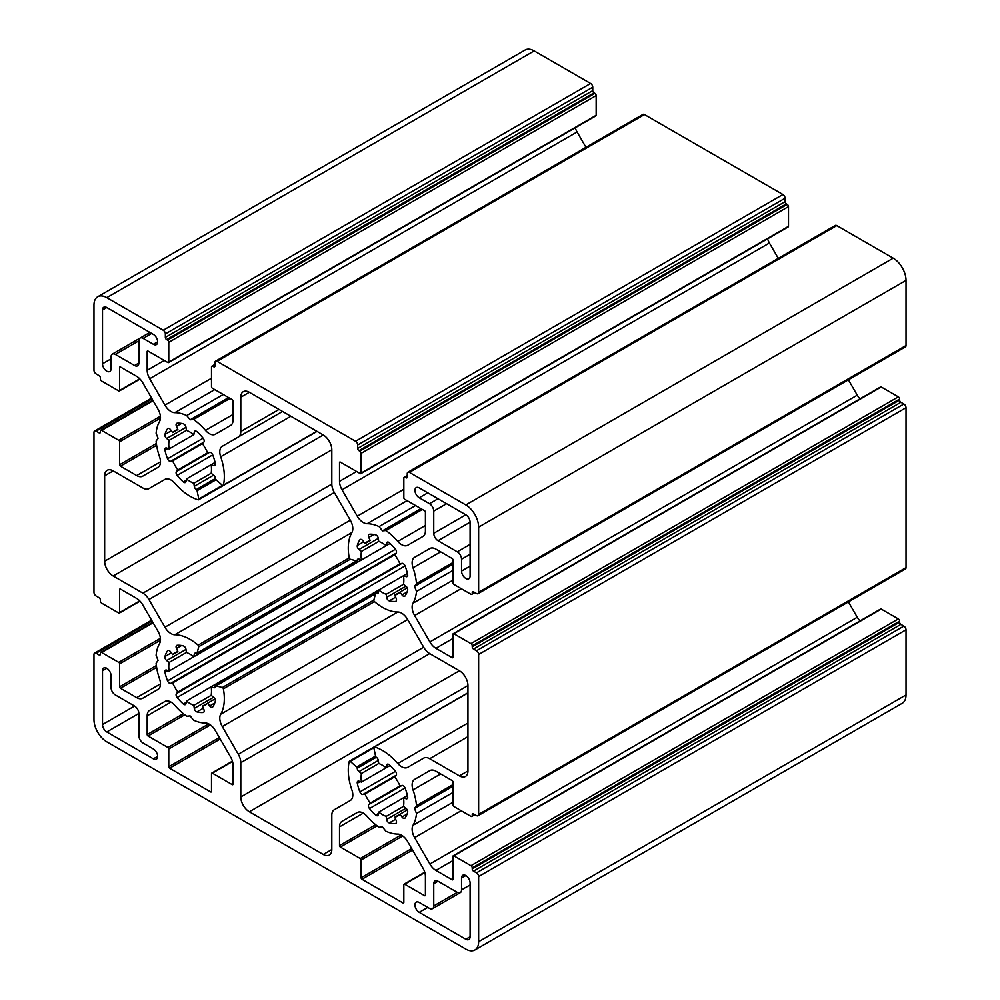 <?xml version="1.0" encoding="UTF-8"?>
<svg xmlns="http://www.w3.org/2000/svg" width="1000" height="1000" viewBox="0 0 1000 1000"><rect width="100%" height="100%" fill="white"/><g stroke="black" fill="none" stroke-linecap="round" stroke-linejoin="round"><path stroke-width="1.5" d="M174.8 705.337A12.088 6.975 -120 0 0 170.975 702.075A12.088 6.975 -120 0 0 164.925 701.475L149.688 710.288A12.088 6.975 -120 0 0 147.175 715.812L147.175 734.55A1.212 0.7 -120 0 0 148.038 736.025L167.913 747.5A1.212 0.7 60 0 1 168.762 748.975L168.762 766.75A1.212 0.7 -120 0 0 169.625 768.225L210.65 791.912A1.212 0.7 -120 0 0 211.5 791.425L211.5 773.662A1.212 0.7 60 0 1 212.362 773.162L232.237 784.638A1.212 0.7 -120 0 0 233.088 784.15L233.088 765.413A12.088 6.975 -120 0 0 230.588 756.988L215.338 730.588A12.088 6.975 -120 0 0 209.3 724.212A12.088 6.975 -120 0 0 205.463 723.037A48.35 27.912 60 0 1 193.538 720.15L190.138 715.913L186.725 716.225A48.35 27.912 60 0 1 174.8 705.337M111.062 675.688A6.05 3.487 -120 0 0 106.788 668.288A6.05 3.487 -120 0 0 103.775 667.987A6.05 3.487 -120 0 0 102.513 670.763L102.513 724.55A6.05 3.487 -120 0 0 106.788 731.95L153.375 758.85A6.05 3.487 -120 0 0 156.4 759.15A6.05 3.487 -120 0 0 157.325 754.312A6.05 3.487 -120 0 0 153.375 748.988L143.125 743.062A6.05 3.487 60 0 1 138.85 735.662L138.85 713.45A6.05 3.487 -120 0 0 134.575 706.05L115.337 694.938A6.05 3.487 60 0 1 111.062 687.537L111.062 675.688M370.213 803.075L368.787 804.6A3.025 1.75 -120 0 0 369.475 808.55A36.875 21.288 -120 0 0 375.662 815.075A3.025 1.75 -120 0 0 377.738 815.638A3.025 1.75 -120 0 0 378.325 814.663L378.75 812.1A30.225 17.45 -120 0 0 386.175 816.388L386.6 819.438A3.025 1.75 -120 0 0 389.263 822.925A36.875 21.288 -120 0 0 395.45 823.538A3.025 1.75 -120 0 0 395.9 823.413A3.025 1.75 -120 0 0 396.138 820.387L394.725 817.237A30.225 17.45 -120 0 0 397.575 816.112A30.225 17.45 -120 0 0 399.975 814.2L401.987 817A3.025 1.75 -120 0 0 404.725 818.312A3.025 1.75 -120 0 0 405.075 817.987A36.875 21.288 -120 0 0 407.638 812.325A3.025 1.75 -120 0 0 405.938 808.275L403.512 806.375A30.225 17.45 -120 0 0 403.512 797.812L405.938 798.713A3.025 1.75 -120 0 0 407.088 798.688A3.025 1.75 -120 0 0 407.638 796.625A36.875 21.288 -120 0 0 405.075 788A3.025 1.75 -120 0 0 403.212 785.688A3.025 1.75 -120 0 0 401.987 785.425L399.975 785.9A30.225 17.45 -120 0 0 394.725 776.8L396.138 775.288A3.025 1.75 -120 0 0 395.45 771.338A36.875 21.288 -120 0 0 389.263 764.812A3.025 1.75 -120 0 0 388.713 764.4A3.025 1.75 -120 0 0 387.2 764.25A3.025 1.75 -120 0 0 386.6 765.225L386.175 767.788L390.062 765.537L361.425 782.075L358.988 781.162A3.025 1.75 -120 0 0 357.85 781.2A3.025 1.75 -120 0 0 357.3 783.263A36.875 21.288 -120 0 0 359.862 791.888A3.025 1.75 -120 0 0 362.938 794.463L364.963 793.988A30.225 17.45 -120 0 0 370.213 803.075L399.975 785.9M386.175 767.788A30.225 17.45 -120 0 0 382.463 765.263A30.225 17.45 -120 0 0 378.75 763.5L378.325 760.438A3.025 1.75 -120 0 0 376.312 757.25A1.212 0.7 60 0 1 375.538 756.062L373.837 747.788A1.212 0.7 60 0 1 374.462 746.938A48.35 27.912 60 0 1 382.463 750.462A48.35 27.912 60 0 1 397.8 763.5A12.088 6.975 -120 0 0 407.675 767.362L423.663 758.138A12.088 6.975 60 0 1 429.7 758.725L459.4 775.875A12.088 6.975 -120 0 0 465.438 776.475A12.088 6.975 -120 0 0 467.95 770.938L467.95 685.562A12.088 6.975 -120 0 0 459.4 670.75L429.7 653.612A12.088 6.975 60 0 1 423.663 647.225L407.675 619.55A12.088 6.975 -120 0 0 401.625 613.162A12.088 6.975 -120 0 0 397.8 612A48.35 27.912 60 0 1 374.462 601.625A1.212 0.7 60 0 1 373.837 600.05L375.538 593.725A1.212 0.7 60 0 1 376.312 593.45A3.025 1.75 -120 0 0 377.738 593.55A3.025 1.75 -120 0 0 378.325 592.575L378.75 590.013A30.225 17.45 -120 0 0 386.175 594.3L403.512 584.288A30.225 17.45 -120 0 0 403.512 575.725L407.4 573.475M172.625 654.638L170.613 651.838A3.025 1.75 -120 0 0 169.375 650.688A3.025 1.75 -120 0 0 167.875 650.537A3.025 1.75 -120 0 0 167.525 650.85A36.875 21.288 -120 0 0 164.963 656.513A3.025 1.75 -120 0 0 166.663 660.562L169.088 662.463A30.225 17.45 -120 0 0 169.088 671.038L166.663 670.125A3.025 1.75 -120 0 0 165.512 670.15A3.025 1.75 -120 0 0 164.963 672.225A36.875 21.288 -120 0 0 167.525 680.85A3.025 1.75 -120 0 0 170.613 683.413L172.625 682.95A30.225 17.45 -120 0 0 177.875 692.038L176.462 693.55A3.025 1.75 -120 0 0 177.15 697.513A36.875 21.288 -120 0 0 183.337 704.038A3.025 1.75 -120 0 0 185.4 704.587A3.025 1.75 -120 0 0 186 703.625L186.425 701.062A30.225 17.45 -120 0 0 193.85 705.35L194.275 708.4A3.025 1.75 -120 0 0 196.938 711.888A36.875 21.288 -120 0 0 203.125 712.5A3.025 1.75 -120 0 0 203.562 712.362A3.025 1.75 -120 0 0 203.812 709.35L202.387 706.188A30.225 17.45 -120 0 0 205.25 705.075A30.225 17.45 -120 0 0 207.638 703.162L209.662 705.962A3.025 1.75 -120 0 0 212.4 707.262A3.025 1.75 -120 0 0 212.738 706.95A36.875 21.288 -120 0 0 215.3 701.287A3.025 1.75 -120 0 0 213.612 697.237L211.175 695.337A30.225 17.45 -120 0 0 211.175 686.762L403.512 575.725L405.938 576.625A3.025 1.75 -120 0 0 407.088 576.6A3.025 1.75 -120 0 0 407.638 574.538A36.875 21.288 -120 0 0 405.075 565.913A3.025 1.75 -120 0 0 403.212 563.6A3.025 1.75 -120 0 0 401.987 563.337L399.975 563.812A30.225 17.45 -120 0 0 394.725 554.725L396.138 553.2A3.025 1.75 -120 0 0 395.45 549.25A36.875 21.288 -120 0 0 389.263 542.725A3.025 1.75 -120 0 0 388.713 542.312A3.025 1.75 -120 0 0 387.2 542.163A3.025 1.75 -120 0 0 386.6 543.138L386.175 545.7L390.062 543.45L193.85 656.737A30.225 17.45 -120 0 0 190.138 654.225A30.225 17.45 -120 0 0 186.425 652.463L186 649.4A3.025 1.75 -120 0 0 183.888 646.15A3.025 1.75 -120 0 0 183.337 645.913A36.875 21.288 -120 0 0 177.15 645.3A3.025 1.75 -120 0 0 176.7 645.438A3.025 1.75 -120 0 0 176.462 648.462L177.875 651.612A30.225 17.45 -120 0 0 175.025 652.725A30.225 17.45 -120 0 0 172.625 654.638L177.875 651.612M386.175 545.7A30.225 17.45 -120 0 0 382.463 543.175A30.225 17.45 -120 0 0 378.75 541.413L378.325 538.362A3.025 1.75 -120 0 0 376.225 535.1A3.025 1.75 -120 0 0 375.662 534.862A36.875 21.288 -120 0 0 369.475 534.25A3.025 1.75 -120 0 0 369.025 534.388A3.025 1.75 -120 0 0 368.787 537.413L370.213 540.562A30.225 17.45 -120 0 0 367.35 541.688A30.225 17.45 -120 0 0 364.963 543.6L370.213 540.562M364.963 543.6L362.938 540.8A3.025 1.75 -120 0 0 361.712 539.637A3.025 1.75 -120 0 0 360.2 539.487A3.025 1.75 -120 0 0 359.862 539.812A36.875 21.288 -120 0 0 357.3 545.475A3.025 1.75 -120 0 0 358.988 549.525L361.425 551.425A30.225 17.45 -120 0 0 361.425 559.987L169.088 671.038M177.875 469.95L176.462 471.475A3.025 1.75 -120 0 0 177.15 475.425A36.875 21.288 -120 0 0 183.337 481.95A3.025 1.75 -120 0 0 185.4 482.512A3.025 1.75 -120 0 0 186 481.538L186.425 478.975L211.175 464.688L213.612 465.588A3.025 1.75 -120 0 0 214.75 465.562A3.025 1.75 -120 0 0 215.3 463.488A36.875 21.288 -120 0 0 212.738 454.875A3.025 1.75 -120 0 0 210.888 452.562A3.025 1.75 -120 0 0 209.662 452.3L207.638 452.775A30.225 17.45 -120 0 0 202.387 443.675L203.812 442.163A3.025 1.75 -120 0 0 203.125 438.212A36.875 21.288 -120 0 0 196.938 431.675A3.025 1.75 -120 0 0 196.375 431.275A3.025 1.75 -120 0 0 194.862 431.125A3.025 1.75 -120 0 0 194.275 432.1L193.85 434.663L169.088 448.95L166.663 448.038A3.025 1.75 -120 0 0 165.512 448.075A3.025 1.75 -120 0 0 164.963 450.138A36.875 21.288 -120 0 0 167.525 458.762A3.025 1.75 -120 0 0 170.613 461.325L172.625 460.863A30.225 17.45 -120 0 0 177.875 469.95L207.638 452.762M193.85 434.663A30.225 17.45 -120 0 0 190.138 432.137A30.225 17.45 -120 0 0 186.425 430.375L186 427.312A3.025 1.75 -120 0 0 183.888 424.062A3.025 1.75 -120 0 0 183.337 423.825A36.875 21.288 -120 0 0 177.15 423.212A3.025 1.75 -120 0 0 176.7 423.35A3.025 1.75 -120 0 0 176.462 426.375L177.875 429.525A30.225 17.45 -120 0 0 175.025 430.637A30.225 17.45 -120 0 0 172.625 432.55L177.875 429.525M172.625 432.55L170.613 429.75A3.025 1.75 -120 0 0 169.375 428.6A3.025 1.75 -120 0 0 167.875 428.45A3.025 1.75 -120 0 0 167.525 428.762A36.875 21.288 -120 0 0 164.963 434.425A3.025 1.75 -120 0 0 166.663 438.488L169.088 440.375A30.225 17.45 -120 0 0 169.088 448.95M186.425 478.975A30.225 17.45 -120 0 0 193.85 483.263L194.275 486.312A3.025 1.75 -120 0 0 196.3 489.525A1.212 0.7 60 0 1 197.087 490.712L198.787 498.975A1.212 0.7 60 0 1 198.162 499.825A48.35 27.912 60 0 1 174.8 483.25A12.088 6.975 -120 0 0 170.975 480A12.088 6.975 -120 0 0 164.925 479.4L148.938 488.625A12.088 6.975 60 0 1 142.9 488.025L113.2 470.887A12.088 6.975 -120 0 0 107.163 470.288A12.088 6.975 -120 0 0 104.65 475.812L104.65 561.2A12.088 6.975 -120 0 0 113.2 576L142.9 593.15A12.088 6.975 60 0 1 148.938 599.525L164.925 627.212A12.088 6.975 -120 0 0 174.8 634.763A48.35 27.912 60 0 1 190.138 639.425A48.35 27.912 60 0 1 198.137 645.138A1.212 0.7 60 0 1 198.762 646.712L197.062 653.025A1.212 0.7 60 0 1 196.275 653.3A3.025 1.75 -120 0 0 194.862 653.213A3.025 1.75 -120 0 0 194.275 654.188L193.85 656.737M186.425 701.062L211.175 686.762L213.612 687.675A3.025 1.75 -120 0 0 214.75 687.65A3.025 1.75 -120 0 0 215.375 686.375A1.212 0.7 60 0 1 216.012 685.837L222.325 687.525A1.212 0.7 60 0 1 223.375 688.85A48.35 27.912 60 0 1 220.7 714.25A12.088 6.975 -120 0 0 222.288 726.575L238.275 754.262A12.088 6.975 60 0 1 240.787 762.688L240.787 796.975A12.088 6.975 -120 0 0 249.325 811.775L323.275 854.475A12.088 6.975 -120 0 0 329.312 855.075A12.088 6.975 -120 0 0 331.812 849.538L331.812 815.25A12.088 6.975 60 0 1 334.325 809.712L350.3 800.487A12.088 6.975 -120 0 0 351.9 790A48.35 27.912 60 0 1 349.225 761.513A1.212 0.7 60 0 1 350.275 761.4L356.587 767A1.212 0.7 60 0 1 357.225 768.275A3.025 1.75 -120 0 0 358.988 771.612L361.425 773.512A30.225 17.45 -120 0 0 361.425 782.075M470.087 882.975A6.05 3.487 -120 0 0 465.812 875.562A6.05 3.487 -120 0 0 462.788 875.263A6.05 3.487 -120 0 0 461.538 878.037L461.538 889.875A6.05 3.487 60 0 1 460.288 892.65A6.05 3.487 60 0 1 457.262 892.35L438.025 881.237A6.05 3.487 -120 0 0 435 880.938A6.05 3.487 -120 0 0 433.75 883.713L433.75 905.925A6.05 3.487 60 0 1 432.5 908.688A6.05 3.487 60 0 1 429.475 908.388L419.225 902.463A6.05 3.487 -120 0 0 416.2 902.163A6.05 3.487 -120 0 0 415.275 907.013A6.05 3.487 -120 0 0 419.225 912.337L465.812 939.237A6.05 3.487 -120 0 0 468.825 939.525A6.05 3.487 -120 0 0 470.087 936.762L470.087 882.975M407.675 841.625A12.088 6.975 -120 0 0 401.625 835.25A12.088 6.975 -120 0 0 397.8 834.087A48.35 27.912 60 0 1 385.875 831.2L382.463 826.95L379.062 827.262A48.35 27.912 60 0 1 367.137 816.388A12.088 6.975 -120 0 0 363.3 813.125A12.088 6.975 -120 0 0 357.262 812.525L342.013 821.325A12.088 6.975 -120 0 0 339.513 826.862L339.513 845.588A1.212 0.7 -120 0 0 340.363 847.062L360.238 858.538A1.212 0.7 60 0 1 361.1 860.025L361.1 877.788A1.212 0.7 -120 0 0 361.95 879.275L402.975 902.962A1.212 0.7 -120 0 0 403.837 902.463L403.837 884.7A1.212 0.7 60 0 1 404.688 884.2L424.562 895.675A1.212 0.7 -120 0 0 425.412 895.188L425.412 876.45A12.088 6.975 -120 0 0 422.912 868.025L407.675 841.625M342.013 821.325L357.287 812.5M433.75 533.312A6.05 3.487 -120 0 0 438.025 540.712L457.262 551.812A6.05 3.487 60 0 1 461.538 559.225L461.538 571.062A6.05 3.487 -120 0 0 464.175 577.15A6.05 3.487 -120 0 0 468.825 578.763A6.05 3.487 -120 0 0 470.087 576L470.087 522.2A6.05 3.487 -120 0 0 465.812 514.8L419.225 487.9A6.05 3.487 -120 0 0 416.2 487.612A6.05 3.487 -120 0 0 415.275 492.45A6.05 3.487 -120 0 0 419.225 497.775L429.475 503.7A6.05 3.487 60 0 1 433.75 511.1L433.75 533.312L465.812 514.8M102.513 363.787A6.05 3.487 -120 0 0 105.15 369.875A6.05 3.487 -120 0 0 109.812 371.488A6.05 3.487 -120 0 0 111.062 368.725L111.062 356.875A6.05 3.487 60 0 1 112.312 354.113A6.05 3.487 60 0 1 115.337 354.412L134.575 365.513A6.05 3.487 -120 0 0 137.6 365.812A6.05 3.487 -120 0 0 138.85 363.05L138.85 340.838A6.05 3.487 60 0 1 140.1 338.075A6.05 3.487 60 0 1 143.125 338.375L153.375 344.288A6.05 3.487 -120 0 0 156.4 344.588A6.05 3.487 -120 0 0 157.325 339.75A6.05 3.487 -120 0 0 153.375 334.425L106.788 307.525A6.05 3.487 -120 0 0 103.775 307.225A6.05 3.487 -120 0 0 102.513 309.988L102.513 363.787L111.062 358.85M202.387 706.188L214.938 698.95M193.85 705.35L211.175 695.337M177.875 692.038L399.975 563.812M172.625 682.95L394.725 554.725M169.088 662.463L186.425 652.463M193.85 483.263L211.175 473.25A30.225 17.45 -120 0 0 211.175 464.688L215.075 462.438M172.625 460.863L202.387 443.675M169.088 440.375L186.425 430.375M361.425 559.987L358.988 559.087A3.025 1.75 -120 0 0 357.85 559.113A3.025 1.75 -120 0 0 357.225 560.388A1.212 0.7 60 0 1 356.587 560.925L350.275 559.237A1.212 0.7 60 0 1 349.225 557.9A48.35 27.912 60 0 1 351.9 532.513A12.088 6.975 -120 0 0 350.3 520.188L334.325 492.5A12.088 6.975 60 0 1 331.812 484.075L331.812 449.787A12.088 6.975 -120 0 0 323.275 434.975L249.325 392.287A12.088 6.975 -120 0 0 243.287 391.688A12.088 6.975 -120 0 0 240.787 397.225L240.787 431.512A12.088 6.975 60 0 1 238.275 437.05L222.288 446.275A12.088 6.975 -120 0 0 220.7 456.763A48.35 27.912 60 0 1 223.4 485.175A1.212 0.7 60 0 1 222.35 485.288L216 479.688A1.212 0.7 60 0 1 215.375 478.438A3.025 1.75 -120 0 0 213.612 475.15L211.175 473.25M222.288 446.275L282.562 411.475M361.425 551.425L378.75 541.413M386.175 594.3L386.6 597.35A3.025 1.75 -120 0 0 389.263 600.85A36.875 21.288 -120 0 0 395.45 601.462A3.025 1.75 -120 0 0 395.9 601.325A3.025 1.75 -120 0 0 396.138 598.3L394.725 595.15A30.225 17.45 -120 0 0 397.575 594.025A30.225 17.45 -120 0 0 399.975 592.112L401.987 594.925A3.025 1.75 -120 0 0 404.725 596.225A3.025 1.75 -120 0 0 405.075 595.9A36.875 21.288 -120 0 0 407.638 590.237A3.025 1.75 -120 0 0 405.938 586.188L403.512 584.288M394.725 595.15L407.275 587.9M378.75 812.1L407.4 795.562M394.725 817.237L407.275 809.987M386.175 816.388L403.512 806.375M364.963 793.988L394.725 776.8M361.425 773.512L378.75 763.5M595.312 115.8A1.212 0.7 -120 0 0 596.163 115.3L596.163 95.562A1.812 1.05 -120 0 0 594.888 93.338L594.025 92.85A1.812 1.05 60 0 1 592.75 90.625L592.75 87.175A3.025 1.75 -120 0 0 590.612 83.475L534.188 50.9A18.137 10.475 -120 0 0 525.125 50L97.725 296.762A18.137 10.475 -120 0 0 93.975 305.062L93.975 370.2A3.025 1.75 -120 0 0 96.112 373.9L99.1 375.637A1.812 1.05 60 0 1 100.375 377.85L100.375 378.837A1.812 1.05 -120 0 0 101.662 381.062L118.763 390.925A1.212 0.7 -120 0 0 119.612 390.438L119.612 367.488A1.212 0.7 60 0 1 120.463 367L136.688 376.362A12.088 6.975 60 0 1 142.738 382.738L157.975 409.137A12.088 6.975 60 0 1 159.575 421.463A48.35 27.912 -120 0 0 156.113 433.237L158.075 438.312L156.113 441.112A48.35 27.912 -120 0 0 159.575 456.875A12.088 6.975 60 0 1 157.975 467.362L142.738 476.163A12.088 6.975 60 0 1 136.688 475.562L120.463 466.188A1.212 0.7 60 0 1 119.612 464.712L119.612 441.763A1.212 0.7 -120 0 0 118.763 440.288L101.662 430.412A1.812 1.05 -120 0 0 100.75 430.325A1.812 1.05 -120 0 0 100.375 431.15L100.375 432.137A1.812 1.05 60 0 1 100 432.975A1.812 1.05 60 0 1 99.1 432.875L96.112 431.15A3.025 1.75 -120 0 0 94.6 431A3.025 1.75 -120 0 0 93.975 432.388L93.975 592.288A3.025 1.75 -120 0 0 96.112 595.988L99.1 597.712A1.812 1.05 60 0 1 100.375 599.938L100.375 600.925A1.812 1.05 -120 0 0 101.662 603.15L118.763 613.013A1.212 0.7 -120 0 0 119.612 612.525L119.612 589.575A1.212 0.7 60 0 1 120.463 589.075L136.688 598.45A12.088 6.975 60 0 1 142.738 604.825L157.975 631.225A12.088 6.975 60 0 1 159.575 643.55A48.35 27.912 -120 0 0 156.113 655.325L158.075 660.4L156.113 663.188A48.35 27.912 -120 0 0 159.575 678.962A12.088 6.975 60 0 1 157.975 689.438L142.738 698.238A12.088 6.975 60 0 1 136.688 697.638L120.463 688.275A1.212 0.7 60 0 1 119.612 686.8L119.612 663.85A1.212 0.7 -120 0 0 118.763 662.362L101.662 652.5A1.812 1.05 -120 0 0 100.75 652.412A1.812 1.05 -120 0 0 100.375 653.238L100.375 654.225A1.812 1.05 60 0 1 100 655.05A1.812 1.05 60 0 1 99.1 654.963L96.112 653.238A3.025 1.75 -120 0 0 94.6 653.088A3.025 1.75 -120 0 0 93.975 654.475L93.975 719.613A18.137 10.475 -120 0 0 106.788 741.825L465.812 949.1A18.137 10.475 -120 0 0 474.875 950A18.137 10.475 -120 0 0 478.625 941.7L478.625 876.55A3.025 1.75 -120 0 0 476.488 872.85L473.5 871.125A1.812 1.05 60 0 1 472.225 868.9L472.225 867.913A1.812 1.05 -120 0 0 470.938 865.7L453.837 855.825A1.212 0.7 -120 0 0 452.987 856.325L452.987 879.262A1.212 0.7 60 0 1 452.125 879.762L435.913 870.4A12.088 6.975 60 0 1 429.862 864.013L414.625 837.613A12.088 6.975 60 0 1 413.025 825.288A48.35 27.912 -120 0 0 416.488 813.512L452.987 792.45M416.488 813.512L414.525 808.45L416.488 805.65A48.35 27.912 -120 0 0 413.025 789.887A12.088 6.975 60 0 1 414.625 779.4L429.862 770.6A12.088 6.975 60 0 1 435.913 771.2L452.125 780.562A1.212 0.7 60 0 1 452.987 782.05L452.987 804.987A1.212 0.7 -120 0 0 453.837 806.475L470.938 816.35A1.812 1.05 -120 0 0 471.838 816.438A1.812 1.05 -120 0 0 472.225 815.6L472.225 814.613A1.812 1.05 60 0 1 472.6 813.787A1.812 1.05 60 0 1 473.5 813.875L476.488 815.6A3.025 1.75 -120 0 0 478 815.75A3.025 1.75 -120 0 0 478.625 814.375L478.625 654.475A3.025 1.75 -120 0 0 476.488 650.763L473.5 649.038A1.812 1.05 60 0 1 472.225 646.825L472.225 645.837A1.812 1.05 -120 0 0 470.938 643.612L453.837 633.737A1.212 0.7 -120 0 0 452.987 634.237L452.987 657.188A1.212 0.7 60 0 1 452.125 657.675L435.913 648.312A12.088 6.975 60 0 1 429.862 641.938L414.625 615.525A12.088 6.975 60 0 1 413.025 603.2A48.35 27.912 -120 0 0 416.488 591.438L414.525 586.362L416.488 583.562A48.35 27.912 -120 0 0 413.025 567.8A12.088 6.975 60 0 1 414.625 557.312L429.9 548.5A12.088 6.975 60 0 1 435.913 549.113L452.125 558.475A1.212 0.7 60 0 1 452.987 559.963L452.987 582.913A1.212 0.7 -120 0 0 453.837 584.388L470.938 594.263A1.812 1.05 -120 0 0 471.838 594.35A1.812 1.05 -120 0 0 472.225 593.525L472.225 592.537A1.812 1.05 60 0 1 472.6 591.7A1.812 1.05 60 0 1 473.5 591.788L476.488 593.525A3.025 1.75 -120 0 0 478 593.675A3.025 1.75 -120 0 0 478.625 592.288L478.625 527.137A18.137 10.475 -120 0 0 465.812 504.938L409.387 472.362A3.025 1.75 -120 0 0 407.875 472.212A3.025 1.75 -120 0 0 407.25 473.6L407.25 477.05A1.812 1.05 60 0 1 406.875 477.875A1.812 1.05 60 0 1 405.975 477.788L405.112 477.3A1.812 1.05 -120 0 0 404.212 477.2A1.812 1.05 -120 0 0 403.837 478.038L403.837 497.775A1.212 0.7 -120 0 0 404.688 499.263L424.562 510.725A1.212 0.7 60 0 1 425.412 512.212L425.412 530.938A12.088 6.975 60 0 1 422.912 536.475L407.675 545.275A12.088 6.975 60 0 1 397.8 541.413A48.35 27.912 -120 0 0 385.875 530.538L382.463 530.837L379.062 526.6A48.35 27.912 -120 0 0 367.137 523.713A12.088 6.975 60 0 1 357.262 516.175L342.013 489.762A12.088 6.975 60 0 1 339.513 481.35L339.513 462.612A1.212 0.7 60 0 1 340.363 462.125L360.238 473.6A1.212 0.7 -120 0 0 361.1 473.1L361.1 453.363A1.812 1.05 -120 0 0 359.812 451.138L358.963 450.65A1.812 1.05 60 0 1 357.675 448.425L357.675 444.975A3.025 1.75 -120 0 0 355.538 441.262L217.062 361.325A3.025 1.75 -120 0 0 215.55 361.175A3.025 1.75 -120 0 0 214.925 362.55L214.925 366.012A1.812 1.05 60 0 1 214.55 366.838A1.812 1.05 60 0 1 213.637 366.75L212.787 366.25A1.812 1.05 -120 0 0 211.875 366.163A1.812 1.05 -120 0 0 211.5 367L211.5 386.737A1.212 0.7 -120 0 0 212.362 388.212L232.237 399.688A1.212 0.7 60 0 1 233.088 401.175L233.088 419.9A12.088 6.975 60 0 1 230.588 425.438L215.338 434.237A12.088 6.975 60 0 1 205.463 430.375A48.35 27.912 -120 0 0 193.538 419.5L190.138 419.8L186.725 415.562A48.35 27.912 -120 0 0 174.8 412.675A12.088 6.975 60 0 1 164.925 405.125L149.688 378.725A12.088 6.975 60 0 1 147.175 370.3L147.175 351.575A1.212 0.7 60 0 1 148.038 351.075L167.913 362.55A1.212 0.7 -120 0 0 168.762 362.062L168.762 342.325A1.812 1.05 -120 0 0 167.488 340.1L166.625 339.6A1.812 1.05 60 0 1 165.35 337.388L165.35 333.925A3.025 1.75 -120 0 0 163.212 330.225L106.788 297.65A18.137 10.475 -120 0 0 97.725 296.762M474.875 950L902.275 703.238A18.137 10.475 -120 0 0 906.025 694.938L906.025 629.8A3.025 1.75 -120 0 0 903.888 626.1L900.9 624.362A1.812 1.05 60 0 1 899.625 622.15L899.625 621.163A1.812 1.05 -120 0 0 898.337 618.938L881.237 609.075A1.212 0.7 -120 0 0 880.638 609.012L453.237 855.763M859.975 620.938A12.088 6.975 60 0 1 857.262 617.263L848.4 601.9M414.525 808.45L452.987 786.237M416.488 805.65L452.987 784.575M414.625 779.4L429.9 770.575M478 815.75L905.4 569A3.025 1.75 -120 0 0 906.025 567.612L906.025 407.713A3.025 1.75 -120 0 0 903.888 404.012L900.9 402.287A1.812 1.05 60 0 1 899.625 400.062L899.625 399.075A1.812 1.05 -120 0 0 898.337 396.85L881.237 386.987A1.212 0.7 -120 0 0 880.638 386.925L453.237 633.688M859.975 398.85A12.088 6.975 60 0 1 857.262 395.175L848.4 379.825M416.488 591.438L452.987 570.363M414.525 586.362L452.987 564.15M416.488 583.562L452.987 562.487M414.625 557.312L429.862 548.513M478 593.675L905.4 346.912A3.025 1.75 -120 0 0 906.025 345.525L906.025 280.387A18.137 10.475 -120 0 0 893.213 258.175L836.787 225.6A3.025 1.75 -120 0 0 835.275 225.45L407.875 472.212M385.875 530.538L422.375 509.462M382.463 530.837L420.938 508.638M379.062 526.6L415.562 505.538M778.275 258.363L769.412 243.012A12.088 6.975 60 0 1 767.588 238.825M787.638 226.838A1.212 0.7 -120 0 0 788.5 226.337L788.5 206.6A1.812 1.05 -120 0 0 787.212 204.387L786.363 203.888A1.812 1.05 60 0 1 785.075 201.663L785.075 198.212A3.025 1.75 -120 0 0 782.938 194.513L644.463 114.562A3.025 1.75 -120 0 0 642.95 114.412L215.55 361.175M193.538 419.5L230.037 398.425M190.138 419.8L228.6 397.587M186.725 415.562L223.225 394.487M585.95 147.325L577.087 131.975A12.088 6.975 60 0 1 575.262 127.788M149.688 710.288L164.963 701.462M374.462 746.938L467.95 692.962M174.8 634.763L351.9 532.513M222.325 687.525L373.837 600.05M424.562 895.675L425.412 895.188M404.688 884.2L424.85 872.562M402.975 902.962L403.837 902.463M361.95 879.275L412.537 850.062M361.1 877.788L411.688 848.575M361.1 860.025L402.738 835.975M360.238 858.538L401.087 834.963M340.363 847.062L377.113 825.85M339.513 845.588L375.662 824.712M339.513 826.862L363.3 813.125M419.225 912.337L427.775 907.4M433.75 905.925L457.262 892.35M433.75 883.713L438.025 881.237M461.538 889.875L470.087 884.95M461.538 878.037L465.812 875.562M465.812 939.237L470.087 936.762M438.025 540.712L470.087 522.2M433.75 511.1L446.575 503.7M429.475 503.7L438.025 498.762M419.225 497.775L427.775 492.837M461.538 571.062L470.087 566.125M461.538 559.225L470.087 554.288M457.262 551.812L470.087 544.412M102.513 309.988L106.788 307.525M153.375 344.288L157.65 341.825M143.125 338.375L151.662 333.438M134.575 365.513L138.85 363.05M115.337 354.412L138.85 340.838M356.587 767L375.538 756.062M357.225 768.275L376.325 757.25M350.275 761.4L373.837 747.788M323.275 854.475L331.812 849.538M249.325 811.775L467.95 685.562M240.787 796.975L459.4 670.763M240.787 762.688L429.7 653.612M238.275 754.262L423.663 647.237M222.288 726.575L407.675 619.55M220.7 714.25L397.8 612M223.375 688.85L374.462 601.625M216.012 685.837L375.538 593.737M213.612 687.675L215.35 686.675M209.662 705.962L214.75 703.025M203.125 712.5L203.912 712.05M196.938 711.888L203.3 708.213M194.275 708.4L213.612 697.237M183.337 704.038L186.2 702.375M177.15 697.513L405.075 565.913M176.462 693.55L402 563.337M170.613 683.413L396.125 553.212M167.525 680.85L395.45 549.25M164.963 672.225L167.838 670.562M166.663 660.562L186 649.4M164.963 656.513L171.325 652.837M167.525 650.85L168.312 650.4M176.462 648.462L181.55 645.525M194.275 654.188L196.012 653.188M197.062 653.025L356.6 560.925M198.762 646.712L350.275 559.237M198.137 645.138L349.225 557.9M164.925 627.212L350.312 520.188M148.938 599.525L334.325 492.5M142.9 593.15L331.812 484.075M113.2 576L331.812 449.787M104.65 561.2L323.275 434.975M104.65 475.812L113.2 470.887M198.787 498.975L222.4 485.337M197.087 490.712L216.075 479.75M196.3 489.525L215.375 478.5M194.275 486.312L213.612 475.15M183.337 481.95L186.2 480.3M177.15 475.425L212.738 454.875M176.462 471.475L209.662 452.3M170.613 461.325L203.812 442.163M167.525 458.762L203.125 438.212M164.963 450.138L167.838 448.488M166.663 438.488L186 427.312M164.963 434.425L171.325 430.75M167.525 428.762L168.312 428.312M176.462 426.375L181.55 423.438M194.275 432.1L196.012 431.1M213.612 465.588L215.35 464.588M223.4 485.175L316.8 431.238M220.7 456.763L290.85 416.262M240.787 431.512L279.025 409.438M240.787 397.225L249.325 392.287M357.225 560.388L359.288 559.188M358.988 549.525L378.325 538.362M357.3 545.475L363.663 541.8M359.862 539.812L360.65 539.35M368.787 537.413L373.888 534.475M386.6 543.138L388.338 542.137M405.938 576.625L407.675 575.625M401.987 594.925L407.088 591.975M395.45 601.462L396.238 601M389.263 600.85L395.637 597.175M386.6 597.35L405.938 586.188M376.312 593.45L378.375 592.263M459.4 775.875L467.95 770.938M429.7 758.725L467.95 736.65M397.8 763.5L467.95 723M386.6 765.225L388.338 764.225M405.938 798.713L407.675 797.712M401.987 817L407.088 814.062M395.45 823.538L396.238 823.088M389.263 822.925L395.637 819.25M386.6 819.438L405.938 808.275M375.662 815.075L378.537 813.425M369.475 808.55L405.075 788M368.787 804.6L402 785.425M362.938 794.463L396.138 775.288M359.862 791.888L395.45 771.338M357.3 783.263L360.163 781.612M358.988 771.612L378.325 760.438M106.788 297.65L534.188 50.9M119.612 390.438L139.762 378.8M119.612 367.488L120.463 367M136.688 475.562L160.475 461.825M120.463 466.188L156.625 445.312M119.612 464.712L156.363 443.5M119.612 441.763L160.463 418.175M118.763 440.288L160.413 416.238M101.662 430.412L153.112 400.712M99.1 432.875L100.375 432.137M96.112 431.15L152.037 398.862M119.612 612.525L139.762 600.887M119.612 589.575L120.463 589.075M136.688 697.638L160.475 683.913M120.463 688.275L156.625 667.4M119.612 686.8L156.363 665.575M119.612 663.85L160.463 640.263M118.763 662.362L160.413 638.325M101.662 652.5L153.112 622.8M99.1 654.963L100.375 654.225M96.112 653.238L152.037 620.95M478.625 941.7L906.025 694.938M478.625 876.55L906.025 629.8M476.488 872.85L903.888 626.1M473.5 871.125L900.9 624.362M472.225 868.9L899.625 622.15M472.225 867.913L899.625 621.163M470.938 865.7L898.337 618.938M453.837 855.825L881.237 609.075M452.125 879.762L452.987 879.262M435.913 870.4L452.987 860.537M429.862 864.013L857.262 617.263M414.625 837.613L461.2 810.725M413.025 825.288L452.987 802.225M413.025 789.887L440.65 773.938M472.225 815.6L474.35 814.375M472.225 814.613L473.5 813.875M478.625 814.375L906.025 567.612M478.625 654.475L906.025 407.713M476.488 650.763L903.888 404.012M473.5 649.038L900.9 402.287M472.225 646.825L899.625 400.062M472.225 645.837L899.625 399.075M470.938 643.612L898.337 396.85M453.837 633.737L881.237 386.987M452.125 657.675L452.987 657.188M435.913 648.312L452.987 638.45M429.862 641.938L857.262 395.175M414.625 615.525L461.2 588.638M413.025 603.2L452.987 580.138M413.025 567.8L440.65 551.85M472.225 593.525L474.35 592.288M472.225 592.537L473.5 591.788M478.625 592.288L906.025 345.525M478.625 527.137L906.025 280.387M465.812 504.938L893.213 258.175M409.387 472.362L836.787 225.6M405.975 477.788L407.25 477.05M405.112 477.3L407.25 476.062M397.8 541.413L425.412 525.475M367.137 523.713L407.088 500.65M357.262 516.175L403.837 489.275M342.013 489.762L769.412 243.012M339.513 481.35L356.587 471.488M339.513 462.612L340.363 462.125M361.1 473.1L788.5 226.337M361.1 453.363L788.5 206.6M359.812 451.138L787.212 204.387M358.963 450.65L786.363 203.888M357.675 448.425L785.075 201.663M357.675 444.975L785.075 198.212M355.538 441.262L782.938 194.513M217.062 361.325L644.463 114.562M213.637 366.75L214.925 366.012M212.787 366.25L214.925 365.025M205.463 430.375L233.088 414.425M174.8 412.675L214.762 389.6M164.925 405.125L211.5 378.237M149.688 378.725L577.087 131.975M147.175 370.3L164.262 360.45M147.175 351.575L148.038 351.075M168.762 362.062L596.163 115.3M168.762 342.325L596.163 95.562M167.488 340.1L594.888 93.338M166.625 339.6L594.025 92.85M165.35 337.388L592.75 90.625M165.35 333.925L592.75 87.175M163.212 330.225L590.612 83.475M153.375 758.85L157.65 756.388M106.788 731.95L138.85 713.45M102.513 724.55L134.575 706.05M102.513 670.763L106.788 668.288M232.237 784.638L233.088 784.15M212.362 773.162L232.512 761.525M210.65 791.912L211.5 791.425M169.625 768.225L220.212 739.025M168.762 766.75L219.35 737.537M168.762 748.975L210.413 724.938M167.913 747.5L208.762 723.913M148.038 736.025L184.788 714.812M147.175 734.55L183.337 713.675M147.175 715.812L170.975 702.075M349.45 761.175L374.05 746.975M404.087 884.15L424.738 872.212M432.5 908.688L460.288 892.65M140.1 338.075L149.9 332.413M112.312 354.113L140.062 338.088M215.625 685.863L375.712 593.438M196.85 653.337L356.975 560.887M198.575 499.8L317.062 431.388M223.162 485.513L316.975 431.35M375.75 593.413L378.45 591.862M374.062 746.963L467.95 692.763M119.362 390.988L140.025 379.062M100.75 430.325L152.838 400.25M94.6 431L151.6 398.1M119.362 613.075L140.025 601.15M100.75 652.412L152.838 622.337M94.6 653.088L151.6 620.175M471.838 816.438L474.888 814.675M471.838 594.35L474.888 592.587M404.212 477.2L407.25 475.45M360.85 473.65L788.25 226.9M211.875 366.163L214.925 364.412M168.512 362.612L595.913 115.85M211.75 773.1L232.413 761.175"/></g></svg>
